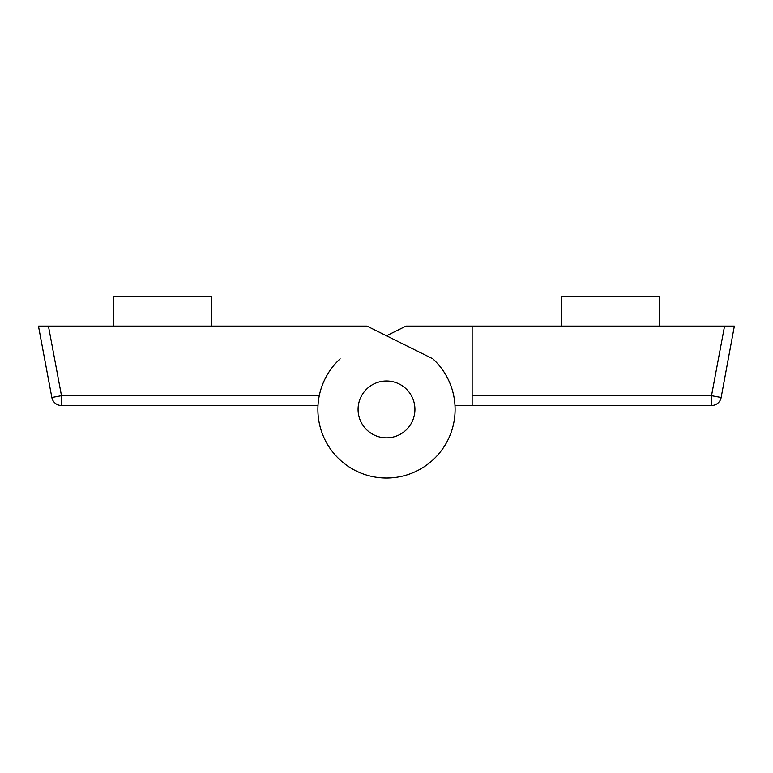 <?xml version="1.0" encoding="UTF-8"?>
<svg xmlns="http://www.w3.org/2000/svg" width="773" height="773" viewBox="0 0 773 773"><rect width="100%" height="100%" fill="white"/><g stroke="black" fill="none" stroke-linecap="round" stroke-linejoin="round"><path stroke-width="1.16" d="M386.5 437.837A28.427 28.427 0 0 0 414.927 409.41A28.427 28.427 0 0 0 386.5 380.992A28.427 28.427 0 0 0 358.073 409.41A28.427 28.427 0 0 0 386.5 437.837A28.427 28.427 0 0 1 358.15 407.4A28.427 28.427 0 0 1 388.51 381.06M317.887 409.41A68.613 68.613 0 0 0 386.5 478.023A68.613 68.613 0 0 0 432.841 358.817L367.011 326.1L48.438 326.1L61.492 395.689L319.278 395.689A68.613 68.613 0 0 0 317.887 409.41M318.003 405.496L61.492 405.496A9.798 9.798 0 0 1 51.849 397.496L38.65 327.076L38.65 326.1L48.438 326.1M61.492 405.496A9.798 9.798 0 0 1 51.849 397.496L61.492 395.689L61.492 405.496M211.464 326.1L211.464 296.697L113.447 296.697L113.447 326.1M724.562 326.1L472.148 326.1L472.148 395.689L711.508 395.689L724.562 326.1L734.35 326.1L721.151 397.496L711.508 395.689L711.508 405.496L472.148 405.496L472.148 395.689M386.5 335.782L405.989 326.1L472.148 326.1M340.159 358.817A68.613 68.613 0 0 0 319.278 395.689M454.997 405.496L472.148 405.496M711.508 405.496A9.798 9.798 0 0 0 721.151 397.496A9.798 9.798 0 0 1 711.508 405.496M561.536 326.1L561.536 296.697L659.553 296.697L659.553 326.1"/></g></svg>
